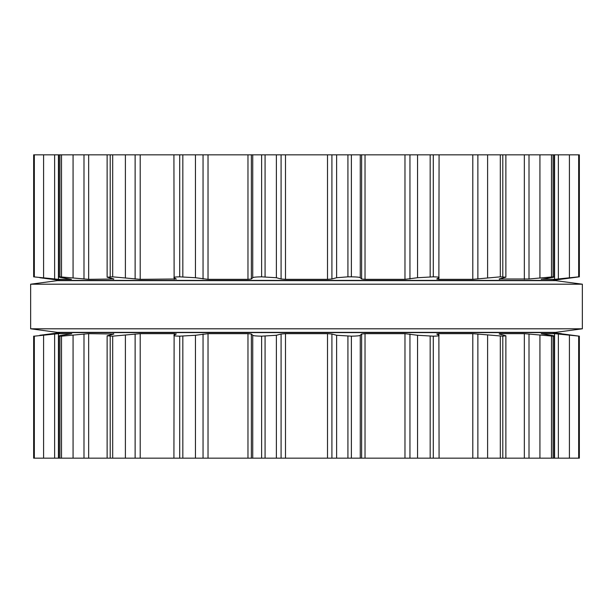 <?xml version="1.0" encoding="UTF-8"?>
<svg xmlns="http://www.w3.org/2000/svg" width="613" height="613" viewBox="0 0 613 613"><rect width="100%" height="100%" fill="white"/><g stroke="black" fill="none" stroke-linecap="round" stroke-linejoin="round"><path stroke-width="0.92" d="M555.585 332.369L57.415 332.369L30.65 328.806L57.415 332.369L555.585 332.369L582.35 328.806L30.65 328.806L30.65 284.194L30.65 328.806L582.35 328.806L582.35 284.194L30.65 284.194L57.415 280.631L30.65 284.194L582.35 284.194L582.35 328.806L555.585 332.369M555.585 280.631L57.415 280.631L555.585 280.631L582.35 284.194L555.585 280.631M578.672 154.836L578.672 276.838L579.346 276.854L579.346 154.836L33.654 154.836L33.654 276.854L58.427 279.336L71.407 279.336L62.197 277.727C58.756 277.206 58.005 276.907 59.928 276.838L88.655 279.336L113.857 278.984L107.122 277.191L107.122 154.836M347.923 154.836L347.923 276.838L351.379 276.838C356.774 276.907 359.731 277.206 360.268 277.727L361.624 278.984L365.026 279.336L404.971 279.336L417.545 277.727L433.291 276.838C437.943 276.907 439.805 277.206 438.877 277.727L439.077 154.836M347.923 276.838L336.614 277.727L331.909 278.984L327.503 279.336L285.497 279.336L281.091 278.984L276.386 277.727L261.621 276.838C256.226 276.907 253.269 277.206 252.732 277.727L251.376 278.984L247.974 279.336L208.029 279.336L195.455 277.727L179.709 276.838C175.057 276.907 173.195 277.206 174.123 277.727L173.923 154.836M438.877 277.727L436.755 278.984L438.816 279.336L472.799 279.336L500.315 276.838L505.878 277.191L505.878 154.836M499.664 278.869L499.664 279.336L499.143 278.984L505.878 277.191M176.329 279.084L174.123 277.727M176.245 278.984L140.201 279.336L112.685 276.838L107.122 277.191M529.011 154.836L529.011 278.984L499.143 278.984M529.011 278.984L553.072 276.838C554.995 276.907 554.244 277.206 550.803 277.727L541.248 279.298M554.213 154.836L554.213 276.969L553.072 276.838L553.072 154.836M113.857 278.984L113.336 279.336L113.336 278.869M541.593 279.176L554.573 279.336L578.672 276.838M59.928 154.836L59.928 276.838L58.787 276.969L58.787 154.836M39.837 277.727L60.534 280.402L552.466 280.402L579.224 276.838L579.224 154.836M541.248 333.702L554.573 333.664L579.346 336.146L579.346 458.164L33.654 458.164L33.654 336.146L34.328 336.162L34.328 458.164M173.923 458.164L174.123 335.273C173.195 335.794 175.057 336.093 179.709 336.162L195.455 335.273L208.029 333.664L247.974 333.664L251.376 334.016L252.732 335.273C253.269 335.794 256.226 336.093 261.621 336.162L276.386 335.273L281.091 334.016L285.497 333.664L327.503 333.664L331.909 334.016L336.614 335.273L351.379 336.162L351.379 458.164M499.143 334.016L499.664 333.664L499.143 334.016L505.878 335.809L502.79 336.162L472.799 333.664L438.816 333.664L436.755 334.016L438.877 335.273C439.805 335.794 437.943 336.093 433.291 336.162L417.545 335.273L404.971 333.664L365.026 333.664L361.624 334.016L360.268 335.273C359.731 335.794 356.774 336.093 351.379 336.162M438.877 335.273L439.077 458.164M174.123 335.273L176.329 333.916M176.245 334.016L174.184 333.664L174.184 335.234M107.122 458.164L107.122 335.809L112.685 336.162L140.201 333.664L174.184 333.664M499.664 334.131L499.664 333.664L524.345 333.664L524.345 458.164M541.593 333.824L550.803 335.273C554.244 335.794 554.995 336.093 553.072 336.162L524.345 333.664M107.122 335.809L113.857 334.016L113.336 333.664L113.336 334.131M554.213 458.164L554.213 336.031L553.072 336.162L553.072 458.164M113.857 334.016L88.655 333.664L61.515 336.162L61.515 458.164M58.787 458.164L58.787 336.031L61.515 336.162M59.928 458.164L59.928 336.162C58.005 336.093 58.756 335.794 62.197 335.273L71.407 333.824M561.385 333.794L579.224 336.162L579.224 458.164M71.752 333.702L58.427 333.664L34.328 336.162M39.837 335.273L60.534 332.598L552.466 332.598L561.385 333.664M351.379 154.836L351.379 276.838M336.614 154.836L336.614 277.727M360.268 154.836L360.268 277.727M331.909 154.836L331.909 278.984M361.624 154.836L361.624 278.984M327.503 154.836L327.503 279.336M365.026 154.836L365.026 279.336M285.497 154.836L285.497 279.336M404.971 154.836L404.971 279.336M281.091 154.836L281.091 278.984M409.951 154.836L409.951 278.984M276.386 154.836L276.386 277.727M417.545 154.836L417.545 277.727M265.077 154.836L265.077 276.838M430.173 154.836L430.173 276.838M261.621 154.836L261.621 276.838M433.291 154.836L433.291 276.838M252.732 154.836L252.732 277.727M251.376 154.836L251.376 278.984M247.974 154.836L247.974 279.336M438.816 277.766L438.816 279.336M208.029 154.836L208.029 279.336M472.799 154.836L472.799 279.336M203.049 154.836L203.049 278.984M477.872 154.836L477.872 278.984M195.455 154.836L195.455 277.727M487.603 154.836L487.603 277.727M182.827 154.836L182.827 276.838M500.315 154.836L500.315 276.838M179.709 154.836L179.709 276.838M502.79 154.836L502.79 276.838M174.184 277.766L174.184 279.336M140.201 154.836L140.201 279.336M524.345 154.836L524.345 279.336M135.128 154.836L135.128 278.984M125.397 154.836L125.397 277.727M539.93 154.836L539.93 277.727M112.685 154.836L112.685 276.838M551.485 154.836L551.485 276.838M110.21 154.836L110.21 276.838M88.655 154.836L88.655 279.336M554.573 154.836L554.573 279.336M83.989 154.836L83.989 278.984M558.374 154.836L558.374 278.984M73.07 154.836L73.07 277.727M569.416 154.836L569.416 277.727M61.515 154.836L61.515 276.838M58.427 154.836L58.427 279.336M54.626 154.836L54.626 278.984M43.584 154.836L43.584 277.727M34.328 154.836L34.328 276.838M33.776 154.836L33.776 276.838M347.923 336.162L347.923 458.164M336.614 335.273L336.614 458.164M360.268 335.273L360.268 458.164M331.909 334.016L331.909 458.164M361.624 334.016L361.624 458.164M327.503 333.664L327.503 458.164M365.026 333.664L365.026 458.164M285.497 333.664L285.497 458.164M404.971 333.664L404.971 458.164M281.091 334.016L281.091 458.164M409.951 334.016L409.951 458.164M276.386 335.273L276.386 458.164M417.545 335.273L417.545 458.164M265.077 336.162L265.077 458.164M430.173 336.162L430.173 458.164M261.621 336.162L261.621 458.164M433.291 336.162L433.291 458.164M252.732 335.273L252.732 458.164M251.376 334.016L251.376 458.164M247.974 333.664L247.974 458.164M438.816 333.664L438.816 335.234M208.029 333.664L208.029 458.164M472.799 333.664L472.799 458.164M203.049 334.016L203.049 458.164M477.872 334.016L477.872 458.164M195.455 335.273L195.455 458.164M487.603 335.273L487.603 458.164M182.827 336.162L182.827 458.164M500.315 336.162L500.315 458.164M179.709 336.162L179.709 458.164M502.79 336.162L502.79 458.164M140.201 333.664L140.201 458.164M135.128 334.016L135.128 458.164M529.011 334.016L529.011 458.164M125.397 335.273L125.397 458.164M539.93 335.273L539.93 458.164M112.685 336.162L112.685 458.164M551.485 336.162L551.485 458.164M110.21 336.162L110.21 458.164M88.655 333.664L88.655 458.164M554.573 333.664L554.573 458.164M83.989 334.016L83.989 458.164M558.374 334.016L558.374 458.164M73.07 335.273L73.07 458.164M569.416 335.273L569.416 458.164M578.672 336.162L578.672 458.164M58.427 333.664L58.427 458.164M54.626 334.016L54.626 458.164M43.584 335.273L43.584 458.164M33.776 336.162L33.776 458.164M505.878 458.164L505.878 335.809"/></g></svg>
